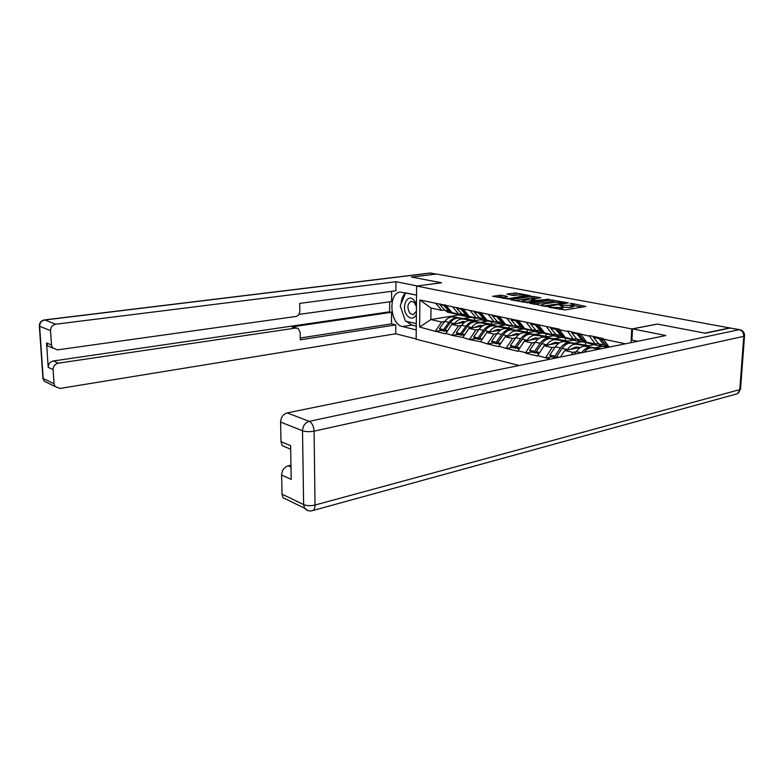<?xml version="1.0" encoding="UTF-8"?>
<svg xmlns="http://www.w3.org/2000/svg" width="784" height="784" viewBox="0 0 784 784"><rect width="100%" height="100%" fill="white"/><g stroke="black" fill="none" stroke-linecap="round" stroke-linejoin="round"><path stroke-width="1.18" d="M552.132 307.916L552.161 307.328L550.407 306.985L548.741 307.259L564.911 309.974L585.922 306.485L572.075 303.486L570.105 303.633L573.868 304.604L572.634 305.446L559.629 305.182L563.069 306.338L563.088 305.554M501.27 295.186L492.587 296.264L509.041 299.116L530.356 295.725L516.176 293.01L506.905 293.98L512.716 295.47L518.508 295.009C521.732 294.725 524.192 294.892 525.888 295.519L511.021 298.253C507.767 298.547 505.298 298.381 503.593 297.744L507.513 296.44L501.27 295.186L501.231 296.822L496.654 297.107M552.161 307.328L560.041 307.504L563.069 306.338M730.129 327.839L704.826 333.141L657.296 324.057L631.737 328.966L416.608 286.033L441.549 282.789L411.708 277.075L436.551 274.028L730.12 328.035M529.817 303.153L546.987 306.495L568.361 302.859L550.77 299.89L529.808 303.565M549.251 299.361L527.681 302.732L511.109 299.919M511.109 299.517L532.013 296.362L540.842 297.695L532.032 299.233L536.138 300.409L549.251 299.253M519.175 365.511L416.167 339.227L416.608 286.033M631.737 328.966L631.022 342.647M441.314 330.387L435.502 331.348L445.655 333.808L451.809 324.4L464.579 322.322M435.502 331.348L419.636 327.046L419.881 299.968L559.433 329.202L559.413 329.741L567.704 331.505L567.724 330.966L589.49 336.16L589.519 335.611L603.21 338.521L603.19 339.08L625.348 343.804M550.329 359.141L537.746 355.573L544.165 345.734L559.531 342.784M531.513 351.996L525.603 353.153L537.726 356.083L537.746 355.573M525.603 353.153L525.623 352.643L517.979 350.801L524.349 341.158L539.098 338.423M512.177 347.361L506.288 348.478L517.969 351.301L517.979 350.801M506.288 348.478L498.928 346.195L505.239 336.748L519.429 334.2M493.518 342.892L487.648 343.97L498.918 346.695L498.928 346.195M487.648 343.97L480.553 341.755L486.805 332.485L500.476 330.113M475.516 338.58L469.665 339.619L480.553 341.755M469.665 339.619L462.805 337.473L469.008 328.369L482.209 326.154M458.121 334.415L452.29 335.415L462.805 337.473M452.29 335.415L445.665 333.327M461.57 313.649L458.669 314.1L451.996 312.64L446.067 305.554M472.615 321.019L480.592 319.715L487.285 321.185L480.514 322.302M451.809 324.4L458.464 325.938L461.531 325.429M480.612 318.941L480.592 319.715M458.669 314.1L452.74 306.975M452.299 334.935L458.464 325.938M479.053 317.461L476.143 317.932L469.234 316.413L463.315 309.229M489.843 324.87L497.889 323.527L504.818 325.046L498.016 326.203M469.008 328.369L475.898 329.966L478.985 329.437M497.928 322.234L497.889 323.527M476.143 317.932L470.214 310.709M469.675 339.129L475.898 329.966M497.164 321.411L494.234 321.901L487.08 320.333L481.17 313.041M507.669 328.868L515.784 327.457L522.948 329.035L516.127 330.231M486.805 332.485L493.94 334.131L497.046 333.582M515.813 326.34L515.784 327.457M494.234 321.901L488.324 314.57M487.658 343.47L493.94 334.131M515.931 325.497L512.981 326.007L505.572 324.38L499.673 316.991M526.113 333.004L534.306 331.534L541.715 333.161L534.874 334.405M505.239 336.748L512.628 338.453L515.764 337.884M534.325 330.711L534.306 331.534M512.981 326.007L507.081 318.569M506.297 347.978L512.628 338.453M535.384 329.741L532.414 330.27L524.731 328.584L518.851 321.087M545.223 337.287L553.475 335.748L561.158 337.443L554.308 338.737M524.349 341.158L532.013 342.931L535.168 342.334M553.494 335.199L553.475 335.748M532.414 330.27L526.544 322.724M525.623 352.643L532.013 342.931M555.562 334.141L552.583 334.69L544.606 332.935L538.745 325.331M565.029 341.726L573.349 340.129L581.316 341.873L574.447 343.216M544.165 345.734L552.112 347.577L555.297 346.959M552.583 334.69L546.732 327.036M545.674 357.484L552.112 347.577M576.505 338.698L573.516 339.276L565.235 337.463L559.413 329.741M560.482 357.063L564.725 350.487L580.797 347.283M585.56 346.332L593.949 344.656L602.21 346.479L595.34 347.871M564.725 350.487L572.977 352.398L576.181 351.751M573.516 339.276L567.704 331.505M571.418 354.829L572.977 352.398M598.27 343.441L595.262 344.049L586.657 342.157L580.875 334.317M595.262 344.049L589.49 336.16M609.217 347.106L603.19 339.08M444.665 309.964L441.784 310.395L430.994 308.034L430.867 319.558L441.627 322.048L444.665 321.558M459.502 314.884L430.867 319.558L419.636 327.046M463.589 318.539L470.341 317.461L459.502 315.08M441.784 310.395L435.845 303.369M430.994 308.034L419.881 299.968M435.512 330.877L441.627 322.048M551.573 356.808L545.654 358.004M559.355 309.327L559.972 309.239L560.041 307.504M563.049 306.858L563.01 308.063L559.972 309.239M563.039 307.279L570.83 307.446L570.899 305.731M573.849 305.103L573.8 306.309L570.83 307.446M582.179 307.112L573.829 305.535M555.778 302.124L550.711 301.556L533.443 304.27M544.811 305.897L565.215 302.81L555.356 302.183L542.773 304.172L541.45 305.045L544.811 305.897L544.792 306.475M514.735 300.625L531.964 298.008L532.013 296.362M536.707 298.518L531.964 298.008M523.193 300.586L522.056 301.301C523.82 301.967 526.358 302.144 529.661 301.83L534.502 300.664L528.083 299.841L523.193 300.586M503.71 297.303L501.231 296.822M518.302 295.039L510.56 295.058M601.387 338.139L600.858 339.011L603.553 339.58M608.1 347.332L600.858 339.011M603.807 346.538L601.24 345.969L598.564 343.813L593.478 337.434L593.998 336.561M599.515 337.737L598.986 338.61L593.478 337.434M607.463 347.459L604.062 345.009L598.986 338.61M598.261 343.441L595.85 344.362L591.93 343.931L590.44 342.99M599.789 349.027L592.586 347.9C589.578 347.537 586.736 348.988 584.07 352.241M598.809 349.233L592.508 350.517M601.073 348.772L585.501 346.322C582.149 345.95 579.072 347.704 576.279 351.604L574.515 354.192M600.123 348.968L585.501 346.322M579.298 333.435L578.788 334.288L581.238 334.817M589.147 343.314L586.569 342.745L583.894 340.609L578.788 334.288M606.551 347.136L606.522 347.655M582.061 341.755L579.484 341.187L576.799 339.06L571.683 332.769L572.193 331.926M577.504 333.053L576.985 333.906L571.683 332.769M587.353 342.922L584.776 342.353L582.091 340.217L576.985 333.906M581.61 352.751C584.394 348.88 587.461 347.126 590.793 347.498M576.652 338.884L574.447 339.668L570.527 339.227L569.027 338.296M579.66 347.508L576.034 346.949L569.968 349.448M556.699 356.847L556.003 357.867L554.817 356.21L560.472 347.978C563.255 344.137 566.322 342.412 569.684 342.794L580.866 344.666L571.409 343.176C568.047 342.794 564.98 344.529 562.206 348.37L556.542 356.622L559.364 357.288M587.196 346.009L576.563 344.323C573.202 343.951 570.135 345.685 567.351 349.556L567.018 350.036M588.774 345.695L564.588 341.657C561.236 341.275 558.169 342.99 555.395 346.812L549.751 354.995L550.927 356.651L556.003 357.867M557.316 357.71L556.542 356.622M558.051 328.908L557.542 329.75L559.776 330.231M567.949 338.659L565.372 338.09L562.677 335.973L557.542 329.75M585.638 342.677L585.54 344.97M561.119 337.159L558.541 336.591L555.846 334.484L550.701 328.29L551.211 327.457M556.317 328.545L555.807 329.378L550.701 328.29M566.215 338.276L563.637 337.708L560.942 335.601L555.807 329.378M554.817 356.21L549.751 354.995M560.942 335.601L555.846 334.484L553.837 335.14L549.917 334.69L548.418 333.778M559.07 342.873L555.454 342.304L549.417 344.725M536.413 352.045L535.746 353.016L534.561 351.379L540.166 343.314C542.93 339.55 545.978 337.865 549.339 338.257L558.796 339.756L551.005 338.629C547.653 338.237 544.596 339.923 541.832 343.696L536.217 351.771L539.686 352.604M566.607 341.422L555.974 339.737C552.612 339.345 549.555 341.05 546.791 344.833L546.468 345.293M568.175 341.118L544.429 337.159C541.078 336.767 538.02 338.443 535.276 342.187L529.67 350.213L530.856 351.84L535.746 353.016M538.912 353.77L537.403 353.408L536.217 351.771M537.599 324.556L537.089 325.38L539.118 325.811M547.526 334.17L544.949 333.602L542.244 331.514L537.089 325.38M565.47 338.227L565.382 340.501M540.95 332.72L538.373 332.151L535.668 330.074L530.503 323.968L531.003 323.155M535.923 324.204L535.413 325.017L530.503 323.968M545.86 333.798L543.283 333.239L540.578 331.152L535.413 325.017M534.561 351.379L529.67 350.213M535.795 330.221L533.973 330.779L530.053 330.329L528.553 329.417M539.147 338.384L535.619 337.835L529.602 340.187M516.862 347.42L516.215 348.331L515.029 346.724L520.596 338.815C523.33 335.131 526.378 333.484 529.729 333.876L540.793 335.748L531.336 334.239C527.985 333.847 524.937 335.493 522.203 339.188L516.627 347.106L519.91 347.88M546.742 337.002L536.129 335.307C532.767 334.915 529.719 336.571 526.975 340.285L526.662 340.726M548.31 336.708L524.996 332.818C521.644 332.426 518.606 334.062 515.872 337.728L510.315 345.597L511.511 347.204L516.215 348.331M519.145 349.037L517.822 348.713L516.627 347.106M517.881 320.362L517.381 321.166L519.224 321.558M527.848 329.839L525.27 329.28L522.556 327.212L517.381 321.166M546.027 333.837L545.938 336.189M521.497 328.447L518.92 327.879L516.215 325.83L511.031 319.803L511.531 319.01M516.274 320.019L515.764 320.823L511.031 319.803M526.231 329.486L523.653 328.917L520.948 326.859L515.764 320.823M515.029 346.724L510.315 345.597M516.46 326.105L510.903 326.115L509.394 325.223M519.704 334.023L516.489 333.514L510.502 335.797M498.007 342.961L497.389 343.823L496.194 342.236L501.711 334.474C504.426 330.868 507.464 329.26 510.815 329.652L521.811 331.524L512.364 330.005C509.012 329.603 505.974 331.211 503.259 334.837L497.732 342.598L500.839 343.343M527.573 332.739L516.979 331.034C513.628 330.632 510.59 332.259 507.875 335.895L507.562 336.326M529.141 332.455L506.248 328.633C502.897 328.231 499.869 329.839 497.154 333.435L491.646 341.148L492.842 342.735L497.389 343.823M500.084 344.47L498.928 344.196L497.732 342.598M498.879 316.315L498.379 317.099L500.045 317.461M508.855 325.674L506.278 325.105L503.573 323.067L498.379 317.099M527.24 329.711L527.171 332.014M502.73 324.321L500.163 323.763L497.448 321.734L492.254 315.795L492.754 315.011M497.321 315.981L496.821 316.765L492.254 315.795M507.307 325.331L504.729 324.762L502.015 322.724L496.821 316.765M496.194 342.236L491.646 341.148M416.451 304.408L414.138 300.35C407.102 292.109 400.359 308.504 407.562 316.011C411.061 319.294 414.001 318.804 416.373 314.531M416.431 306.711L414.491 302.644L411.335 301.203C407.278 303.604 406.827 307.651 409.983 313.355L413.178 314.815L416.402 311.189M416.294 323.635L405.416 321.117L400.242 305.848L405.593 292.853L416.333 295.107L416.529 295.666M416.245 329.917L402.525 326.546C389.785 324.272 387.806 292.677 400.448 292.05L416.333 295.107M416.294 323.204L416.294 323.704M637.706 341.285L631.924 340.08L632.512 328.878L665.851 335.532L287.209 412.913L309.229 421.351L739.165 329.672L730.178 328.026L705.326 333.239L657.453 324.086L632.512 328.878M290.962 465.118L288.169 465.794L290.991 467.048M287.895 500.074L282.995 497.683L282.015 494.136L281.642 474.996C281.966 470.292 284.141 467.225 288.169 465.794M287.434 447.86L282.201 445.635L280.986 441.637L280.603 422.066C280.927 417.264 283.122 414.217 287.209 412.913M281.642 474.996L291.207 479.406L290.619 445.684L280.986 441.637M730.178 328.026L739.547 329.633M436.482 274.037L411.414 277.026L441.441 282.769L417.108 285.964M417.108 285.935L395.949 281.711L395.91 290.746L299.713 303.388L299.831 311.052C299.635 314.041 298.283 315.854 295.784 316.501L57.448 349.88L47.706 345.92L46.56 342.931L48.196 367.353C48.314 363.923 50.039 361.796 53.371 360.973L389.619 311.816L389.648 301.801M298.851 314.423L391.588 301.536L391.618 291.305M389.619 311.816L391.549 312.267L391.51 323.851L395.773 324.89L395.734 333.768L59.956 388.443L54.978 386.463L54.037 383.778L53.106 369.617L48.196 367.353M416.167 338.972L395.734 333.768M395.949 281.711L55.782 324.204C52.391 324.968 50.637 327.104 50.529 330.603L51.479 344.999L52.626 348.008M53.371 360.973L58.31 363.178L295.97 328.026L298.136 328.418L300.154 332.259L300.272 339.825L395.773 324.89M58.31 363.178C54.958 364.011 53.224 366.157 53.106 369.617M295.97 328.026L291.883 326.889L391.549 312.267M52.156 347.812L47.706 345.92M291.883 326.889L296.577 327.986M300.243 338.002L391.51 323.851M416.275 326.124L411.884 325.066L402.525 326.546M405.632 292.775C402.986 295.274 401.447 298.978 401.036 303.908M401.114 308.426L404.867 319.5M406.23 321.313L411.884 325.066M497.811 322.126L492.421 322.057L490.911 321.166M500.937 329.819L498.026 329.349L492.068 331.573M479.808 338.649L479.22 339.472L478.015 337.904L483.493 330.289C486.188 326.752 489.206 325.174 492.548 325.576L503.475 327.447L494.047 325.919C490.706 325.507 487.677 327.085 484.992 330.632L479.504 338.257L482.434 338.953M509.071 328.623L498.506 326.908C495.165 326.507 492.136 328.094 489.441 331.661L489.138 332.083M510.639 328.349L488.138 324.596C484.796 324.194 481.778 325.752 479.093 329.28L473.624 336.855L474.83 338.414L479.22 339.472M481.69 340.06L479.504 338.257M480.533 312.404L480.043 313.179L481.543 313.502M490.529 321.646L487.962 321.077L485.247 319.068L480.043 313.179M509.09 325.723L509.032 327.996M484.62 320.342L482.052 319.774L479.338 317.775L474.134 311.914L474.624 311.15M479.034 312.091L478.544 312.865L474.134 311.914M489.03 321.313L486.462 320.744L483.748 318.735L478.544 312.865M478.015 337.904L473.624 336.855M479.808 318.265L474.575 318.137L473.066 317.255M482.826 325.752L480.2 325.331L474.261 327.487M462.237 334.484L461.668 335.268L460.463 333.719L465.892 326.252C468.567 322.773 471.566 321.234 474.908 321.646L485.766 323.498L476.349 321.969C473.017 321.558 470.008 323.096 467.342 326.585L461.903 334.062L464.677 334.719M491.205 324.645L480.661 322.93C477.329 322.518 474.32 324.066 471.635 327.565L471.341 327.977M492.764 324.38L470.645 320.695C467.313 320.284 464.314 321.812 461.649 325.272L456.229 332.71L457.425 334.249L461.668 335.268M463.942 335.807L461.903 334.062M462.834 308.641L462.344 309.396L463.687 309.69M472.83 317.755L470.263 317.187L467.548 315.197L462.344 309.396M491.548 321.861L491.499 324.106M467.117 316.501L464.559 315.932L461.845 313.953L456.631 308.181L457.121 307.426M461.384 308.328L460.894 309.092L456.631 308.181M471.38 317.432L468.822 316.873L466.108 314.884L460.894 309.092M460.463 333.719L456.229 332.71M462.423 314.531L457.337 314.345L455.827 313.473M465.333 321.822L462.962 321.44L457.062 323.547M445.253 330.456L444.704 331.201L443.509 329.672L448.889 322.342C451.535 318.931 454.524 317.432 457.856 317.843L459.257 318.147C455.925 317.736 452.936 319.245 450.29 322.665L444.9 330.005L447.527 330.632M473.928 320.803L463.422 319.078C460.09 318.667 457.101 320.186 454.446 323.616L454.152 324.017M475.486 320.548L453.73 316.922C450.408 316.511 447.429 318 444.783 321.401L439.412 328.702L440.608 330.221L444.704 331.201M446.792 331.701L444.9 330.005M445.733 304.996L445.243 305.74L446.439 306.005M455.729 313.992L453.172 313.433L450.457 311.464L445.243 305.74M470.263 317.187L474.575 318.137L474.536 320.342M450.202 312.777L447.644 312.218L444.94 310.258L439.726 304.564L440.206 303.82M444.332 304.702L443.842 305.446L439.726 304.564M454.328 313.688L451.77 313.12L449.056 311.16L443.842 305.446M443.509 329.672L439.412 328.702M561.736 308.945L561.805 307.22M561.315 305.799L561.334 305.221M572.565 307.161L572.634 305.446M572.046 304.045L572.075 303.486M550.388 307.573L550.407 306.985M550.711 301.556L550.77 299.89M553.083 301.615L553.141 299.939M546.507 306.544L546.526 305.936M564.921 303.614L564.941 302.987M542.969 306.132L542.989 305.544M534.286 298.057L534.345 296.421M532.062 300.194L532.081 299.635M536.099 301.428L536.138 300.409M538.49 301.056L538.51 300.468M547.242 299.704L547.261 299.116M529.641 302.428L529.661 301.83M534.531 301.673L534.551 301.076M511.001 298.822L511.021 298.253M524.751 296.754L524.77 296.195M513.843 294.578L513.892 292.961M516.127 294.627L516.176 293.01M498.918 296.773L498.957 295.137M608.1 345.891L605.934 345.421M604.062 345.009L598.564 343.813M597.937 349.096L592.586 347.9M585.824 341.03L583.894 340.609M582.091 340.217L576.799 339.06M581.424 352.79L576.279 351.604M576.563 344.323L571.409 343.176M569.684 342.794L564.588 341.657M567.351 349.556L562.206 348.37M564.392 336.356L562.677 335.973M560.472 347.978L555.395 346.812M555.974 339.737L551.005 338.629M549.339 338.257L544.429 337.159M546.791 344.833L541.832 343.696M543.763 331.848L542.244 331.514M540.578 331.152L535.668 330.074M540.166 343.314L535.276 342.187M536.129 335.307L531.336 334.239M529.729 333.876L524.996 332.818M526.975 340.285L522.203 339.188M523.888 327.506L522.556 327.212M520.948 326.859L516.215 325.83M520.596 338.815L515.872 337.728M516.979 331.034L512.364 330.005M510.815 329.652L506.248 328.633M507.875 335.895L503.259 334.837M504.72 323.322L503.573 323.067M502.015 322.724L497.448 321.734M501.711 334.474L497.154 333.435M282.015 494.136L303.624 504.592L304.604 508.218C306.662 510.551 309.161 511.393 312.091 510.756C313.992 510.315 314.962 508.414 315.031 505.033L739.773 389.628L743.781 336.316L314.09 431.151L315.031 505.033C310.67 506.003 306.867 505.856 303.624 504.592L302.516 430.769L280.603 422.066M282.995 497.683L304.604 508.218L307.936 510.58M302.516 430.769C305.799 431.817 309.66 431.945 314.09 431.151C313.737 426.202 312.11 422.939 309.229 421.351C305.094 422.713 302.859 425.859 302.516 430.769M744.516 336.071L740.566 388.531L739.773 389.628C739.469 392.078 738.273 393.568 736.176 394.097L312.689 510.59M739.165 329.672C742.193 330.583 743.732 332.798 743.781 336.316L744.565 335.425C744.408 332.573 742.977 330.681 740.272 329.76L739.165 329.672M46.56 342.931L51.479 344.999M50.529 330.603L39.631 326.281L43.198 378.535L54.037 383.778M435.816 274.028L430.563 273.067L44.815 319.999L55.782 324.204M39.631 326.281C39.739 322.841 41.464 320.744 44.815 319.999L44.394 319.931C40.993 320.666 39.327 322.743 39.376 326.144L39.631 326.281M48.304 383.2L44.139 381.171L42.904 377.77M39.337 325.654L42.944 378.378L44.139 381.171L54.978 386.463M44.394 319.931L430.014 273.038L436.188 274.008M498.506 326.908L494.047 325.919M492.548 325.576L488.138 324.596M489.441 331.661L484.992 330.632M486.227 319.284L485.247 319.068M483.748 318.735L479.338 317.775M483.493 330.289L479.093 329.28M480.661 322.93L476.349 321.969M474.908 321.646L470.645 320.695M471.635 327.565L467.342 326.585M468.381 315.384L467.548 315.197M466.108 314.884L461.845 313.953M465.892 326.252L461.649 325.272M463.422 319.078L459.257 318.147M457.856 317.843L453.73 316.922M454.446 323.616L450.29 322.665M451.143 311.62L450.457 311.464M449.056 311.16L444.94 310.258M448.889 322.342L444.783 321.401M565.186 303.565L565.205 302.908M541.43 305.829L541.45 305.045M531.601 300.105L531.621 299.488M522.036 302.046L522.056 301.301M534.943 301.605L534.962 300.958M503.583 298.449L503.593 297.744M525.848 296.587L525.878 295.891M606.738 347.175L601.24 345.969M591.93 343.931L586.569 342.745M584.776 342.353L579.484 341.187M570.527 339.227L565.372 338.09M563.637 337.708L558.541 336.591M549.917 334.69L544.949 333.602M543.283 333.239L538.373 332.151M530.053 330.329L525.27 329.28M523.653 328.917L518.92 327.879M510.903 326.115L506.278 325.105M504.729 324.762L500.163 323.763M415.51 304.114L415.618 302.497M737.254 393.735L740.517 389.325M282.201 445.635L290.678 449.242M431.092 273.057L430.014 273.038M492.421 322.057L487.962 321.077M486.462 320.744L482.052 319.774M468.822 316.873L464.559 315.932M457.337 314.345L453.172 313.433M451.77 313.12L447.644 312.218"/></g></svg>
